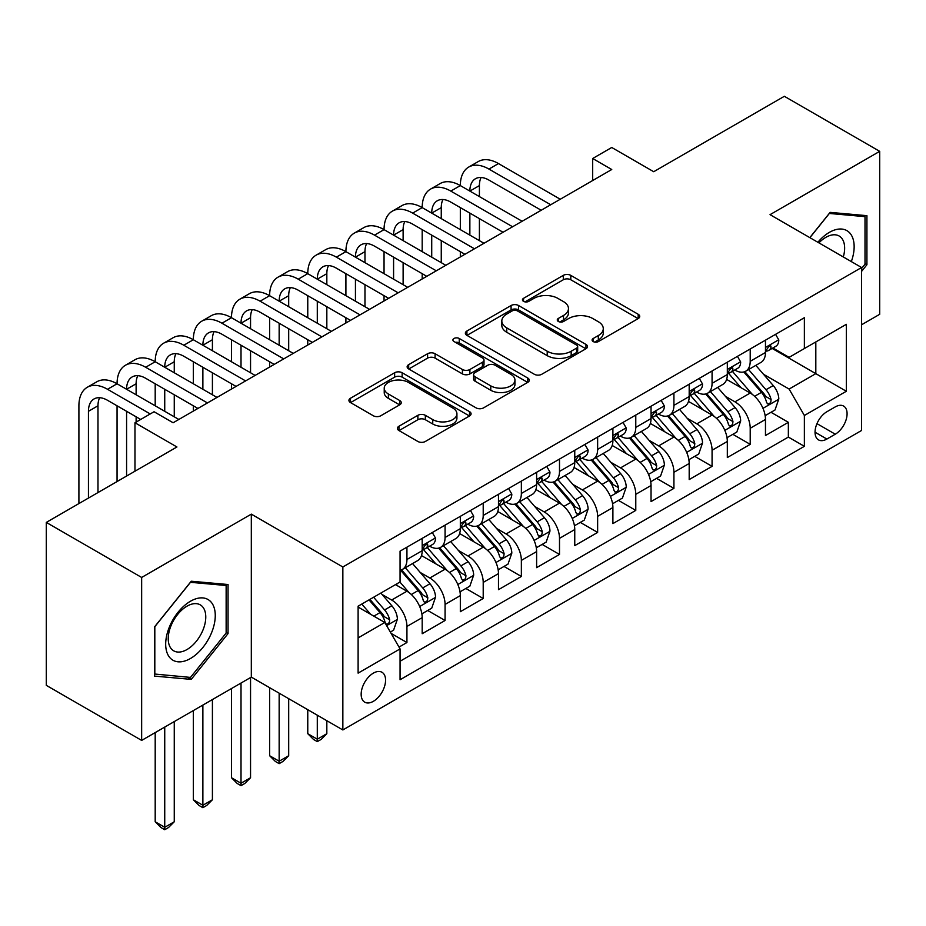 <?xml version="1.0" encoding="UTF-8"?>
<svg xmlns="http://www.w3.org/2000/svg" width="926" height="926" viewBox="0 0 926 926"><rect width="100%" height="100%" fill="white"/><g stroke="black" fill="none" stroke-linecap="round" stroke-linejoin="round"><path stroke-width="1.39" d="M593.172 341.555A3.704 2.141 0 0 0 598.416 341.555L638.188 318.59A5.29 3.056 0 0 0 639.739 316.437A5.29 3.056 0 0 0 638.188 314.273L570.798 275.369A5.29 3.056 0 0 0 563.309 275.369L523.537 298.334A3.704 2.141 0 0 0 522.449 299.839A3.704 2.141 0 0 0 523.537 301.355A3.704 2.141 0 0 0 528.781 301.355L533.92 298.38A16.946 9.781 0 0 1 557.88 298.38L563.506 301.621A16.946 9.781 0 0 1 568.46 308.543A16.946 9.781 0 0 1 563.506 315.465L558.355 318.428A3.704 2.141 0 0 0 557.267 319.945A3.704 2.141 0 0 0 558.355 321.461A3.704 2.141 0 0 0 563.598 321.461L568.738 318.486A16.946 9.781 0 0 1 592.698 318.486L598.323 321.727A16.946 9.781 0 0 1 603.277 328.649A16.946 9.781 0 0 1 598.323 335.559L593.172 338.534A3.704 2.141 0 0 0 592.084 340.05A3.704 2.141 0 0 0 593.172 341.555L593.172 338.534M373.363 701.318A17.258 9.966 120 0 0 384.637 686.108A17.258 9.966 120 0 0 381.998 672.276A17.258 9.966 120 0 0 373.363 673.133A17.258 9.966 120 0 0 362.089 688.342A17.258 9.966 120 0 0 364.74 702.174A17.258 9.966 120 0 0 373.363 701.318M398.956 426.238A5.29 3.056 0 0 0 397.404 428.402A5.29 3.056 0 0 0 398.956 430.555L417.869 441.47A5.29 3.056 0 0 0 425.347 441.47L469.528 415.971A5.29 3.056 0 0 0 471.079 413.806A5.29 3.056 0 0 0 469.528 411.642L402.139 372.738A5.29 3.056 0 0 0 394.65 372.738L350.479 398.249A5.29 3.056 0 0 0 348.928 400.402A5.29 3.056 0 0 0 350.479 402.567L373.317 415.751A5.29 3.056 0 0 0 380.794 415.751L399.708 404.836A5.29 3.056 0 0 0 401.259 402.671A5.29 3.056 0 0 0 399.708 400.518L388.376 393.978A14.168 8.172 0 0 1 384.232 388.191A14.168 8.172 0 0 1 392.971 380.644A14.168 8.172 0 0 1 408.412 382.415L452.779 408.03A14.168 8.172 0 0 1 456.923 413.806A14.168 8.172 0 0 1 448.184 421.365A14.168 8.172 0 0 1 432.743 419.594L425.347 415.323A5.29 3.056 0 0 0 417.869 415.323L398.956 426.238L398.956 430.555M861.585 324.76L879.7 314.308L879.7 151.343L784.345 96.292L653.71 171.715L611.75 147.489L592.686 158.496L611.75 169.516L173.127 422.754L154.052 411.746L134.976 422.754L134.976 471.195M141.655 577.454L141.655 740.406L251.316 677.103L251.316 514.138L141.655 577.454L46.3 522.403L176.935 446.98L134.976 422.754M251.316 514.138L342.851 566.99L861.585 267.51L861.585 430.463L342.851 729.954L342.851 566.99M879.7 151.343L770.038 214.658L861.585 267.51M534.302 374.254A5.29 3.056 0 0 0 541.791 374.254L585.961 348.743A5.29 3.056 0 0 0 587.512 346.59A5.29 3.056 0 0 0 585.961 344.426L518.572 305.522A5.29 3.056 0 0 0 511.083 305.522L466.912 331.022A5.29 3.056 0 0 0 465.361 333.186A5.29 3.056 0 0 0 466.912 335.351L534.302 374.254M455.476 342.365A3.704 2.141 0 0 1 459.238 342.886L459.238 338.476L527.751 378.04A5.29 3.056 0 0 1 529.302 380.192A5.29 3.056 0 0 1 527.751 382.357L483.569 407.868A5.29 3.056 0 0 1 476.08 407.868L408.69 368.953L408.69 364.636A5.29 3.056 0 0 0 407.139 366.8A5.29 3.056 0 0 0 408.69 368.953M408.69 364.636L427.604 353.72A5.29 3.056 0 0 1 435.081 353.72L462.421 369.497A5.29 3.056 0 0 0 469.899 369.497L482.446 362.251A5.29 3.056 0 0 0 483.997 360.098A5.29 3.056 0 0 0 482.446 357.934L453.995 341.509A3.704 2.141 0 0 1 452.907 339.992A3.704 2.141 0 0 1 455.198 338.013A3.704 2.141 0 0 1 459.238 338.476M141.655 740.406L46.3 685.356L46.3 522.403M399.013 647.089L406.931 642.528L391.108 633.384M382.102 594.492L391.675 600.025A21.576 12.455 60 0 1 406.931 626.451L422.187 617.642L422.187 633.72L445.07 620.501L427.719 610.489M420.242 572.476L429.814 577.998A21.576 12.455 60 0 1 445.07 604.423L460.326 595.615L460.326 611.692L483.21 598.485L465.859 588.461M458.382 550.449L467.954 555.982A21.576 12.455 60 0 1 483.21 582.408L498.477 573.599L498.477 589.677L521.361 576.458L503.999 566.446M496.521 528.433L506.105 533.966A21.576 12.455 60 0 1 521.361 560.392L536.617 551.583L536.617 567.65L559.501 554.442L542.15 544.419M534.661 506.406L544.245 511.939A21.576 12.455 60 0 1 559.501 538.365L574.757 529.556L574.757 545.634L597.64 532.415L580.289 522.403M572.812 484.391L582.385 489.923A21.576 12.455 60 0 1 597.64 516.349L612.896 507.541L612.896 523.607L635.78 510.4L618.429 500.376M610.952 462.363L620.524 467.896A21.576 12.455 60 0 1 635.78 494.322L651.036 485.513L651.036 501.591L673.92 488.372L656.569 478.36M649.091 440.348L658.664 445.881A21.576 12.455 60 0 1 673.92 472.306L689.187 463.498L689.187 479.564L712.071 466.357L694.708 456.333M687.231 418.332L696.815 423.853A21.576 12.455 60 0 1 712.071 450.279L727.327 441.47L727.327 457.548L750.21 444.341L750.21 428.263A21.576 12.455 -120 0 0 734.955 401.838L725.371 396.305M732.848 434.317L750.21 444.341M422.187 617.642A21.576 12.455 -120 0 0 406.931 591.216L395.483 584.607M460.326 595.615A21.576 12.455 -120 0 0 445.07 569.189L421.48 555.577M498.477 573.599A21.576 12.455 -120 0 0 483.21 547.173L459.632 533.55M536.617 551.583A21.576 12.455 -120 0 0 521.361 525.158L497.771 511.534M574.757 529.556A21.576 12.455 -120 0 0 559.501 503.131L535.911 489.518M612.896 507.541A21.576 12.455 -120 0 0 597.64 481.115L574.051 467.491M651.036 485.513A21.576 12.455 -120 0 0 635.78 459.088L612.19 445.475M689.187 463.498A21.576 12.455 -120 0 0 673.92 437.072L650.341 423.448M727.327 441.47A21.576 12.455 -120 0 0 712.071 415.045L688.481 401.433M835.264 406.896L826.872 411.746A16.726 9.654 120 0 0 815.945 426.481A16.726 9.654 120 0 0 818.515 439.885A16.726 9.654 120 0 0 826.872 439.051L835.264 434.201A16.726 9.654 120 0 0 846.19 419.466A16.726 9.654 120 0 0 843.621 406.074A16.726 9.654 120 0 0 835.264 406.896M358.107 637.898L384.811 622.48L400.067 648.906L400.067 679.742L804.37 446.32L804.37 415.485L789.114 389.059L763.522 374.289M400.067 648.906L358.107 673.133L358.107 606.194L400.067 581.968L400.067 551.132L804.37 317.711L804.37 348.546L846.329 324.32L846.329 391.27L804.37 415.485M429.618 546.178L429.814 546.294A21.576 12.455 60 0 0 440.602 547.359L455.858 538.55A21.576 12.455 -120 0 0 460.326 528.677L460.326 516.338M467.757 524.151L467.954 524.266A21.576 12.455 60 0 0 478.742 525.343L493.998 516.534A21.576 12.455 -120 0 0 498.477 506.649L498.477 494.322M505.897 502.135L506.105 502.251A21.576 12.455 60 0 0 516.893 503.316L532.149 494.507A21.576 12.455 -120 0 0 536.617 484.634L536.617 472.306M544.048 480.119L544.245 480.224A21.576 12.455 60 0 0 555.033 481.3L570.289 472.491A21.576 12.455 -120 0 0 574.757 462.606L574.757 450.279M582.188 458.092L582.385 458.208A21.576 12.455 60 0 0 593.172 459.273L608.428 450.464A21.576 12.455 -120 0 0 612.896 440.591L612.896 428.263M620.327 436.077L620.524 436.192A21.576 12.455 60 0 0 631.312 437.257L646.568 428.449A21.576 12.455 -120 0 0 651.036 418.575L651.036 406.236M658.467 414.049L658.664 414.165A21.576 12.455 60 0 0 669.452 415.23L684.708 406.421A21.576 12.455 -120 0 0 689.187 396.548L689.187 384.221M696.607 392.034L696.815 392.149A21.576 12.455 60 0 0 707.603 393.214L722.859 384.406A21.576 12.455 -120 0 0 727.327 374.532L727.327 362.193M400.067 661.245L788.35 437.072L788.35 422.314L765.466 435.533L765.466 419.455A21.576 12.455 -120 0 0 750.21 393.029L726.621 379.405M734.746 370.006L734.955 370.122A21.576 12.455 -120 0 0 745.743 371.187A21.576 12.455 -120 0 0 750.21 361.314L750.21 348.986M745.743 371.187L760.998 362.39A21.576 12.455 -120 0 0 765.466 352.505L765.466 340.178M406.931 547.173L406.931 559.501A21.576 12.455 60 0 1 402.463 569.386A21.576 12.455 60 0 1 400.067 570.254M402.463 569.386L417.719 560.577A21.576 12.455 -120 0 0 422.187 550.692L422.187 538.365M445.07 525.146L445.07 537.485A21.576 12.455 60 0 1 440.602 547.359M483.21 503.131L483.21 515.458A21.576 12.455 60 0 1 478.742 525.343M521.361 481.115L521.361 493.442A21.576 12.455 60 0 1 516.893 503.316M559.501 459.088L559.501 471.415A21.576 12.455 60 0 1 555.033 481.3M597.64 437.072L597.64 449.399A21.576 12.455 60 0 1 593.172 459.273M635.78 415.045L635.78 427.384A21.576 12.455 60 0 1 631.312 437.257M673.92 393.029L673.92 405.356A21.576 12.455 60 0 1 669.452 415.23M712.071 371.002L712.071 383.341A21.576 12.455 60 0 1 707.603 393.214M712.071 450.279L712.071 466.357M673.92 472.306L673.92 488.372M635.78 494.322L635.78 510.4M597.64 516.349L597.64 532.415M559.501 538.365L559.501 554.442M521.361 560.392L521.361 576.458M483.21 582.408L483.21 598.485M445.07 604.423L445.07 620.501M406.931 626.451L406.931 642.528M384.811 622.48L358.107 607.074M789.114 389.059L815.818 373.653L815.818 341.937L846.329 324.32M772.134 348.431L846.329 391.27M772.897 347.991L789.114 357.355L804.37 348.546M251.316 677.103L342.851 729.954M592.686 158.496L592.686 180.524M770.999 412.29L788.35 422.314M788.35 437.072L804.37 446.32M861.585 271.376L866.921 264.743L866.921 215.665L830.113 212.378L809.822 237.623M154.434 676.096L191.242 679.383L228.051 633.592L228.051 584.514L191.242 581.227L154.434 627.018L154.434 676.096M865.011 263.632L866.921 264.743M226.141 632.493L228.051 633.592M187.353 677.137L191.242 679.383M594.654 342.088L598.323 339.969A16.946 9.781 0 0 0 603.277 333.047L603.277 328.649M568.46 308.543L568.46 312.942A16.946 9.781 0 0 1 563.506 319.864L559.836 321.982M638.118 318.637L570.798 279.768A5.29 3.056 0 0 0 563.309 279.768L525.019 301.876M585.892 348.789L518.572 309.921A5.29 3.056 0 0 0 511.083 309.921L466.982 335.386M576.609 348.095A3.704 2.141 0 0 0 577.685 346.59A3.704 2.141 0 0 0 576.609 345.074L517.449 310.916A3.704 2.141 0 0 0 512.205 310.916L506.777 314.053A16.946 9.781 0 0 0 501.823 320.975A16.946 9.781 0 0 0 506.777 327.885L547.22 351.232A16.946 9.781 0 0 0 571.18 351.232L576.609 348.095L576.609 352.505A3.704 2.141 0 0 0 577.685 350.989L577.685 346.59M501.823 320.975L501.823 325.373A16.946 9.781 0 0 0 506.777 332.295L506.777 327.885M576.609 352.505L571.18 355.642A16.946 9.781 0 0 1 547.22 355.642L506.777 332.295M408.76 368.999L427.604 358.119L427.604 353.72M483.997 360.098L483.997 364.497A5.29 3.056 0 0 1 482.446 366.661L469.899 373.907A5.29 3.056 0 0 1 462.421 373.907L435.081 358.119A5.29 3.056 0 0 0 427.604 358.119M459.238 342.886L527.681 382.403M490.78 385.876A14.168 8.172 0 0 0 506.209 387.647A14.168 8.172 0 0 0 514.949 380.088A14.168 8.172 0 0 0 510.805 374.312L495.178 365.284A5.29 3.056 0 0 0 487.689 365.284L475.142 372.518A5.29 3.056 0 0 0 473.591 374.683A5.29 3.056 0 0 0 475.142 376.847L490.78 385.876L490.78 390.274A14.168 8.172 0 0 0 506.209 392.045A14.168 8.172 0 0 0 514.949 384.498L514.949 380.088M473.591 374.683L473.591 379.093A5.29 3.056 0 0 0 475.142 381.246L475.142 376.847M490.78 390.274L475.142 381.246M456.923 413.806L456.923 418.216A14.168 8.172 0 0 1 448.184 425.763A14.168 8.172 0 0 1 432.743 423.992L425.347 419.721A5.29 3.056 0 0 0 417.869 419.721L399.025 430.602M384.232 388.191L384.232 392.601A14.168 8.172 0 0 0 388.376 398.377L388.376 393.978M399.638 404.882L388.376 398.377M469.459 416.005L402.139 377.148A5.29 3.056 0 0 0 394.65 377.148L350.549 402.613M765.142 415.67L775.004 409.986L778.812 398.967A14.295 8.253 -120 0 0 773.245 385.552L755.824 365.376M752.329 394.418L732.408 371.361M740.997 387.705L729.433 374.324A34.25 19.77 -120 0 0 728.368 373.132M743.798 371.963L761.427 392.381A14.295 8.253 60 0 1 766.52 402.22L767.561 403.921L769.494 403.643L770.779 402.069L771.092 399.581A14.295 8.253 -120 0 0 765.999 389.73L748.578 369.555M744.828 371.639L763.776 393.562A7.281 4.202 60 0 1 765.605 396.409L771.092 399.581M775.571 334.344L778.812 339.958A14.295 8.253 60 0 1 775.849 346.278L768.603 350.468A14.295 8.253 -120 0 0 771.092 347.169L770.791 345.907L769.008 346.255L766.52 349.808A14.295 8.253 60 0 1 765.466 351.845M78.907 503.57L78.907 405.796A40.455 23.358 60 0 1 87.287 387.276L96.825 381.778A40.455 23.358 60 0 1 117.058 383.781A40.455 23.358 60 0 1 125.427 365.261L134.964 359.751A40.455 23.358 60 0 1 155.198 361.753A40.455 23.358 60 0 1 163.578 343.233L173.104 337.735A40.455 23.358 60 0 1 193.337 339.738A40.455 23.358 60 0 1 201.718 321.218L211.255 315.708A40.455 23.358 60 0 1 231.477 317.711A40.455 23.358 60 0 1 239.857 299.191L249.395 293.692A40.455 23.358 60 0 1 269.616 295.695A40.455 23.358 60 0 1 277.997 277.175L287.535 271.665A40.455 23.358 60 0 1 307.768 273.668A40.455 23.358 60 0 1 316.136 255.148L325.674 249.65A40.455 23.358 60 0 1 345.907 251.652A40.455 23.358 60 0 1 354.288 233.132L363.814 227.622A40.455 23.358 60 0 1 384.047 229.625A40.455 23.358 60 0 1 392.427 211.105L401.965 205.607A40.455 23.358 60 0 1 422.187 207.609A40.455 23.358 60 0 1 430.567 189.089L440.105 183.579A40.455 23.358 60 0 1 460.326 185.582A40.455 23.358 60 0 1 468.706 167.074L478.244 161.564A40.455 23.358 60 0 1 498.477 163.566L560.265 199.24M468.706 167.074A40.455 23.358 60 0 1 488.94 169.076L550.727 204.75M765.941 351.128L765.999 351.128A14.295 8.253 -120 0 0 768.603 350.468M541.189 210.248L488.94 180.084A26.97 15.568 -120 0 0 475.455 178.741A26.97 15.568 -120 0 0 469.864 191.092L479.402 185.594L479.402 196.601M481.092 177.503A26.97 15.568 -120 0 0 479.402 185.594M469.864 213.119L469.864 235.135M479.402 218.617L479.402 240.644M460.326 256.93L460.326 251.652M460.326 229.625L460.326 207.609M851.33 261.583A35.061 20.245 120 0 0 829.349 232.38A35.061 20.245 120 0 0 817.866 242.265M843.308 256.953A26.541 15.325 120 0 0 839.153 236.014A26.541 15.325 120 0 0 825.876 237.334A26.541 15.325 120 0 0 818.931 242.878M809.891 237.669L829.349 213.455L865.011 216.649L865.011 264.199L861.585 268.471M862.65 215.283L865.011 216.649M211.95 631.775A35.061 20.245 120 0 0 202.875 597.918A35.061 20.245 120 0 0 169.007 627.944A35.061 20.245 120 0 0 178.081 661.812A35.061 20.245 120 0 0 211.95 631.775M203.257 629.31A26.541 15.325 120 0 0 200.271 604.863A26.541 15.325 120 0 0 170.743 626.404A26.541 15.325 120 0 0 173.729 650.839A26.541 15.325 120 0 0 203.257 629.31M154.816 674.232L154.816 626.682L190.478 582.315L226.141 585.498L226.141 633.048L190.478 677.415L154.434 674.012M223.779 584.132L226.141 585.498M727.003 437.697L736.853 432.002L740.673 420.994A14.295 8.253 -120 0 0 735.105 407.567L717.673 387.392M714.189 416.445L694.268 393.376M702.857 409.732L691.294 396.34A34.25 19.77 -120 0 0 690.229 395.147M705.658 393.99L723.275 414.397A14.295 8.253 60 0 1 728.38 424.247L729.422 425.937L731.343 425.671L732.64 424.096L732.952 421.596A14.295 8.253 -120 0 0 727.859 411.757L710.427 391.582M706.688 393.654L725.625 415.589A7.281 4.202 60 0 1 727.466 418.436L732.952 421.596M688.863 459.713L698.713 454.029L702.533 443.01A14.295 8.253 -120 0 0 696.965 429.595L679.534 409.419M676.049 438.461L656.129 415.404M664.706 431.748L653.154 418.367A34.25 19.77 -120 0 0 652.089 417.175M667.507 416.005L685.136 436.424A14.295 8.253 60 0 1 690.24 446.263L691.271 447.964L693.204 447.686L694.5 446.112L694.813 443.623A14.295 8.253 -120 0 0 689.72 433.773L672.288 413.598M668.549 415.681L687.486 437.604A7.281 4.202 60 0 1 689.326 440.452L694.813 443.623M650.723 481.74L660.574 476.045L664.382 465.037A14.295 8.253 -120 0 0 658.826 451.61L641.394 431.435M637.898 460.488L617.989 437.419M626.566 453.775L615.003 440.382A34.25 19.77 -120 0 0 613.95 439.19M629.367 438.033L646.996 458.439A14.295 8.253 60 0 1 652.089 468.29L653.131 469.98L655.064 469.714L656.36 468.139L656.673 465.639A14.295 8.253 -120 0 0 651.58 455.8L634.148 435.625M630.409 437.697L649.346 459.632A7.281 4.202 60 0 1 651.186 462.479L656.673 465.639M612.572 503.756L622.434 498.072L626.242 487.053A14.295 8.253 -120 0 0 620.675 473.637L603.254 453.462M599.759 482.504L579.838 459.446M588.427 475.79L576.863 462.41A34.25 19.77 -120 0 0 575.81 461.217M591.228 460.048L608.857 480.455A14.295 8.253 60 0 1 613.95 490.305L614.991 492.007L616.924 491.729L618.221 490.155L618.533 487.666A14.295 8.253 -120 0 0 613.429 477.816L596.008 457.641M592.27 459.724L611.206 481.647A7.281 4.202 60 0 1 613.035 484.495L618.533 487.666M737.432 356.36L740.673 361.973A14.295 8.253 60 0 1 737.709 368.305L730.464 372.483A14.295 8.253 -120 0 0 732.952 369.196L732.651 367.923L730.869 368.282L728.38 371.835A14.295 8.253 60 0 1 727.327 373.873M430.567 189.089A40.455 23.358 60 0 1 450.8 191.092L460.326 185.582L522.125 221.256M450.8 191.092L512.587 226.766M727.801 373.155L727.859 373.155A14.295 8.253 -120 0 0 730.464 372.483M503.05 232.276L450.8 202.099A26.97 15.568 -120 0 0 437.315 200.768A26.97 15.568 -120 0 0 431.724 213.119L441.262 207.609L441.262 218.617M442.952 199.518A26.97 15.568 -120 0 0 441.262 207.609M431.724 235.135L431.724 257.15M441.262 240.644L441.262 262.66M422.187 278.957L422.187 273.668M422.187 251.652L422.187 229.625M699.292 378.387L702.533 384.001A14.295 8.253 60 0 1 699.57 390.321L692.324 394.499A14.295 8.253 -120 0 0 694.813 391.212L694.512 389.939L692.729 390.297L690.24 393.851A14.295 8.253 60 0 1 689.187 395.888M392.427 211.105A40.455 23.358 60 0 1 412.649 213.119L422.187 207.609L483.974 243.283M412.649 213.119L474.448 248.793M689.662 395.17L689.72 395.17A14.295 8.253 -120 0 0 692.324 394.499M464.91 254.291L412.649 224.127A26.97 15.568 -120 0 0 399.164 222.784A26.97 15.568 -120 0 0 393.585 235.135L403.123 229.625L403.123 240.644M404.801 221.546A26.97 15.568 -120 0 0 403.123 229.625M393.585 257.162L393.585 279.177M403.123 262.66L403.123 284.687M384.047 300.973L384.047 295.695M384.047 273.668L384.047 251.652M661.152 400.402L664.382 406.016A14.295 8.253 60 0 1 661.43 412.336L654.184 416.526A14.295 8.253 -120 0 0 656.673 413.227L656.372 411.966L654.578 412.325L652.089 415.878A14.295 8.253 60 0 1 651.036 417.915M354.288 233.132A40.455 23.358 60 0 1 374.509 235.135L384.047 229.625L445.834 265.299M374.509 235.135L436.296 270.809M651.522 417.198L651.58 417.198A14.295 8.253 -120 0 0 654.184 416.526M426.77 276.318L374.509 246.142A26.97 15.568 -120 0 0 361.024 244.811A26.97 15.568 -120 0 0 355.445 257.15L364.971 251.652L364.971 262.66M366.661 243.561A26.97 15.568 -120 0 0 364.971 251.652M355.445 279.177L355.445 301.193M364.971 284.687L364.971 306.703M345.907 323L345.907 317.711M345.907 295.695L345.907 273.668M623.001 422.418L626.242 428.043A14.295 8.253 60 0 1 623.291 434.363L616.045 438.542A14.295 8.253 -120 0 0 618.533 435.255L618.232 433.981L616.438 434.34L613.95 437.894A14.295 8.253 60 0 1 612.896 439.931M316.136 255.148A40.455 23.358 60 0 1 336.37 257.15L345.907 251.652L407.695 287.326M336.37 257.15L398.157 292.824M613.371 439.213L613.429 439.213A14.295 8.253 -120 0 0 616.045 438.542M388.619 298.334L336.37 268.17A26.97 15.568 -120 0 0 322.885 266.827A26.97 15.568 -120 0 0 317.294 279.177L326.832 273.668L326.832 284.687M328.522 265.588A26.97 15.568 -120 0 0 326.832 273.668M317.294 301.193L317.294 323.22M326.832 306.703L326.832 328.718M307.768 345.016L307.768 339.738M307.768 317.711L307.768 295.695M574.433 525.783L584.294 520.088L588.103 509.08A14.295 8.253 -120 0 0 582.535 495.653L565.115 475.478M561.619 504.531L541.698 481.462M550.287 497.806L538.724 484.425A34.25 19.77 -120 0 0 537.659 483.233M553.088 482.076L570.717 502.482A14.295 8.253 60 0 1 575.81 512.333L576.852 514.023L578.785 513.756L580.07 512.182L580.382 509.682A14.295 8.253 -120 0 0 575.289 499.843L557.869 479.656M554.118 481.74L573.067 503.675A7.281 4.202 60 0 1 574.896 506.522L580.382 509.682M584.862 444.445L588.103 450.059A14.295 8.253 60 0 1 585.139 456.379L577.893 460.569A14.295 8.253 -120 0 0 580.382 457.27L580.081 456.009L578.299 456.368L575.81 459.921A14.295 8.253 60 0 1 574.757 461.947M277.997 277.175A40.455 23.358 60 0 1 298.23 279.177L307.768 273.668L369.555 309.342M298.23 279.177L360.017 314.852M575.231 461.241L575.289 461.241A14.295 8.253 -120 0 0 577.893 460.569M350.479 320.361L298.23 290.185A26.97 15.568 -120 0 0 284.745 288.854A26.97 15.568 -120 0 0 279.154 301.193L288.692 295.695L288.692 306.703M290.382 287.604A26.97 15.568 -120 0 0 288.692 295.695M279.154 323.22L279.154 345.236M288.692 328.73L288.692 350.746M269.616 367.043L269.616 361.753M269.616 339.738L269.616 317.711M536.293 547.798L546.155 542.104L549.963 531.096A14.295 8.253 -120 0 0 544.395 517.68L526.963 497.493M523.479 526.547L503.559 503.489M512.147 519.833L500.584 506.453A34.25 19.77 -120 0 0 499.519 505.26M514.949 504.091L532.566 524.498A14.295 8.253 60 0 1 537.67 534.348L538.712 536.05L540.634 535.772L541.93 534.198L542.242 531.709A14.295 8.253 -120 0 0 537.149 521.859L519.717 501.684M515.979 503.756L534.927 525.69A7.281 4.202 60 0 1 536.756 528.538L542.242 531.709M317.294 715.196L317.294 739.203L326.832 733.693L326.832 720.706M326.832 733.693L321.114 739.423L317.294 741.622L313.486 739.423L307.768 733.693L307.768 709.686M307.768 733.693L317.294 739.203L317.294 741.622M546.722 466.461L549.963 472.075A14.295 8.253 60 0 1 547 478.406L539.754 482.585A14.295 8.253 -120 0 0 542.242 479.298L541.942 478.024L540.159 478.383L537.67 481.937A14.295 8.253 60 0 1 536.617 483.974M239.857 299.191A40.455 23.358 60 0 1 260.09 301.193L269.616 295.695L331.415 331.369M260.09 301.193L321.878 336.867M537.092 483.256L537.149 483.256A14.295 8.253 -120 0 0 539.754 482.585M312.34 342.377L260.09 312.212A26.97 15.568 -120 0 0 246.605 310.87A26.97 15.568 -120 0 0 241.015 323.22L250.552 317.711L250.552 328.718M252.242 309.631A26.97 15.568 -120 0 0 250.552 317.711M241.015 345.236L241.015 367.263M250.552 350.746L250.552 372.761M231.477 389.059L231.477 383.781M231.477 361.753L231.477 339.738M498.153 569.826L508.004 564.131L511.823 553.123A14.295 8.253 -120 0 0 506.256 539.696L488.824 519.521M485.34 548.562L465.419 525.505M473.996 541.849L462.444 528.468A34.25 19.77 -120 0 0 461.38 527.276M476.797 526.118L494.426 546.525A14.295 8.253 60 0 1 499.531 556.376L500.561 558.065L502.494 557.788L503.79 556.225L504.103 553.725A14.295 8.253 -120 0 0 499.01 543.886L481.578 523.699M477.839 525.783L496.776 547.706A7.281 4.202 60 0 1 498.616 550.565L504.103 553.725M279.154 693.169L279.154 761.218L288.692 755.72L288.692 698.679M288.692 755.72L282.974 761.438L279.154 763.649L275.346 761.438L269.616 755.72L269.616 687.671M269.616 755.72L279.154 761.218L279.154 763.649M508.582 488.488L511.823 494.102A14.295 8.253 60 0 1 508.86 500.422L501.614 504.612A14.295 8.253 -120 0 0 504.103 501.313L503.802 500.052L502.019 500.41L499.531 503.964A14.295 8.253 60 0 1 498.477 505.99M201.718 321.218A40.455 23.358 60 0 1 221.939 323.22L231.477 317.711L293.264 353.385M221.939 323.22L283.738 358.894M498.952 505.283L499.01 505.283A14.295 8.253 -120 0 0 501.614 504.612M274.2 364.393L221.939 334.228A26.97 15.568 -120 0 0 208.454 332.897A26.97 15.568 -120 0 0 202.875 345.236L212.413 339.738L212.413 350.746M214.091 331.647A26.97 15.568 -120 0 0 212.413 339.738M202.875 367.263L202.875 389.279M212.413 372.761L212.413 394.789M193.337 411.086L193.337 405.796M193.337 383.781L193.337 361.753M460.014 591.841L469.864 586.146L473.672 575.139A14.295 8.253 -120 0 0 468.116 561.723L450.684 541.536M447.189 570.59L427.28 547.532M435.857 563.876L424.293 550.495A34.25 19.77 -120 0 0 423.24 549.303M438.658 548.134L456.286 568.541A14.295 8.253 60 0 1 461.38 578.391L462.421 580.081L464.354 579.815L465.651 578.241L465.963 575.752A14.295 8.253 -120 0 0 460.87 565.902L443.438 545.727M439.7 547.798L458.636 569.733A7.281 4.202 60 0 1 460.477 572.581L465.963 575.752M241.015 683.041L241.015 783.246L250.552 777.736L250.552 677.543M250.552 777.736L244.823 783.465L241.015 785.665L237.195 783.465L231.477 777.736L231.477 688.55M231.477 777.736L241.015 783.246L241.015 785.665M470.443 510.504L473.672 516.118A14.295 8.253 60 0 1 470.721 522.449L463.475 526.628A14.295 8.253 -120 0 0 465.963 523.34L465.662 522.067L463.868 522.426L461.38 525.98A14.295 8.253 60 0 1 460.326 528.017M163.578 343.233A40.455 23.358 60 0 1 183.799 345.236L193.337 339.738L255.125 375.412M183.799 345.236L245.587 380.91M460.812 527.299L460.87 527.299A14.295 8.253 -120 0 0 463.475 526.628M236.061 386.42L183.799 356.255A26.97 15.568 -120 0 0 170.315 354.913A26.97 15.568 -120 0 0 164.735 367.263L174.262 361.753L174.262 372.761M175.952 353.674A26.97 15.568 -120 0 0 174.262 361.753M164.735 389.279L164.735 411.306M174.262 394.789L174.262 416.804M155.198 405.796L155.198 383.781M421.862 613.857L431.724 608.174L435.533 597.166A14.295 8.253 -120 0 0 429.965 583.739L412.545 563.564M409.049 592.605L399.928 582.049M397.717 585.892L396.235 584.179M400.518 570.161L418.147 590.568A14.295 8.253 60 0 1 423.24 600.407L424.282 602.108L426.215 601.831L427.511 600.268L427.824 597.768A14.295 8.253 -120 0 0 422.719 587.917L405.299 567.742M401.56 569.826L420.497 591.749A7.281 4.202 60 0 1 422.325 594.596L427.824 597.768M202.875 705.068L202.875 805.261L212.413 799.763L212.413 699.558M212.413 799.763L206.683 805.481L202.875 807.692L199.055 805.481L193.337 799.763L193.337 710.566M193.337 799.763L202.875 805.261L202.875 807.692M432.292 532.531L435.533 538.145A14.295 8.253 60 0 1 432.581 544.465L425.335 548.655A14.295 8.253 -120 0 0 427.824 545.356L427.523 544.094L425.728 544.442L423.24 548.007A14.295 8.253 60 0 1 422.187 550.032M125.427 365.261A40.455 23.358 60 0 1 145.66 367.263L155.198 361.753L216.985 397.428M145.66 367.263L207.447 402.937M422.661 549.326L422.719 549.326A14.295 8.253 -120 0 0 425.335 548.655M197.909 408.435L145.66 378.271A26.97 15.568 -120 0 0 132.175 376.94A26.97 15.568 -120 0 0 126.584 389.279L136.122 383.781L136.122 394.789M137.812 375.69A26.97 15.568 -120 0 0 136.122 383.781M126.584 411.306L126.584 476.045M136.122 416.804L136.122 422.094M117.058 481.555L117.058 405.796M390.344 632.064L393.585 630.189L397.393 619.181A14.295 8.253 -120 0 0 391.825 605.754L380.852 593.057M370.62 614.285L361.788 604.065M359.577 607.919L358.107 606.217M369.034 599.886L380.007 612.584A14.295 8.253 60 0 1 385.1 622.434L386.142 624.124L388.075 623.858L389.36 622.284L389.672 619.795A14.295 8.253 -120 0 0 384.579 609.945L373.606 597.235M369.914 599.377L382.357 613.776A7.281 4.202 60 0 1 384.186 616.623L389.672 619.795M164.735 727.084L164.735 827.288L174.262 821.779L174.262 721.585M174.262 821.779L168.544 827.508L164.735 829.708L160.916 827.508L155.198 821.779L155.198 732.593M155.198 821.779L164.735 827.288L164.735 829.708M87.287 387.276A40.455 23.358 60 0 1 107.52 389.279L117.058 383.781L178.845 419.455M107.52 389.279L150.232 413.945M140.706 419.455L107.52 400.298A26.97 15.568 -120 0 0 94.035 398.956A26.97 15.568 -120 0 0 88.445 411.306L88.445 498.061M99.672 397.717A26.97 15.568 -120 0 0 97.982 405.796L97.982 492.563M391.675 600.025L406.931 591.216M429.814 577.998L445.07 569.189M467.954 555.982L483.21 547.173M506.105 533.966L521.361 525.158M544.245 511.939L559.501 503.131M582.385 489.923L597.64 481.115M620.524 467.896L635.78 459.088M658.664 445.881L673.92 437.072M696.815 423.853L712.071 415.045M734.955 401.838L750.21 393.029M750.21 361.314L765.466 352.505M406.931 559.501L422.187 550.692M445.07 537.485L460.326 528.677M483.21 515.458L498.477 506.649M521.361 493.442L536.617 484.634M559.501 471.415L574.757 462.606M597.64 449.399L612.896 440.591M635.78 427.384L651.036 418.575M673.92 405.356L689.187 396.548M712.071 383.341L727.327 374.532M750.21 428.263L765.466 419.455M816.975 423.645L835.264 434.201M815.054 432.222L826.872 439.051M598.323 339.969L598.323 335.559M558.355 321.461L558.355 318.428M563.506 319.864L563.506 315.465M523.537 301.355L523.537 298.334M563.309 279.768L563.309 275.369M570.798 279.768L570.798 275.369M638.188 318.59L638.188 314.273M466.912 335.351L466.912 331.022M511.083 309.921L511.083 305.522M518.572 309.921L518.572 305.522M585.961 348.743L585.961 344.426M547.22 355.642L547.22 351.232M571.18 355.642L571.18 351.232M435.081 358.119L435.081 353.72M462.421 373.907L462.421 369.497M469.899 373.907L469.899 369.497M482.446 366.661L482.446 362.251M527.751 382.357L527.751 378.04M417.869 419.721L417.869 415.323M425.347 419.721L425.347 415.323M432.743 423.992L432.743 419.594M399.708 404.836L399.708 400.518M350.479 402.567L350.479 398.249M394.65 377.148L394.65 372.738M402.139 377.148L402.139 372.738M469.528 415.971L469.528 411.642M762.966 408.343L778.72 399.245M765.999 389.73L773.245 385.552M754.609 396.316L761.427 392.381M778.72 339.796L765.466 347.447M498.477 163.566L488.94 169.076M769.251 346.104L771.092 347.169M724.827 430.37L740.58 421.272M727.859 411.757L735.105 407.567M716.458 418.332L723.275 414.397M686.675 452.386L702.44 443.288M689.72 433.773L696.965 429.595M678.318 440.359L685.136 436.424M648.536 474.401L664.289 465.315M651.58 455.8L658.826 451.61M640.179 462.375L646.996 458.439M610.396 496.429L626.15 487.331M613.429 477.816L620.675 473.637M602.039 484.402L608.857 480.455M740.58 361.811L727.327 369.462M731.112 368.131L732.952 369.196M702.44 383.827L689.187 391.49M692.972 390.147L694.813 391.212M664.289 405.854L651.036 413.505M654.821 412.163L656.673 413.227M626.15 427.87L612.896 435.521M616.681 434.19L618.533 435.255M572.256 518.444L588.01 509.358M575.289 499.843L582.535 495.653M563.899 506.418L570.717 502.482M588.01 449.897L574.757 457.548M578.542 456.205L580.382 457.27M534.117 540.471L549.87 531.374M537.149 521.859L544.395 517.68M525.76 528.433L532.566 524.498M549.87 471.913L536.617 479.564M540.402 478.233L542.242 479.298M495.966 562.487L511.731 553.389M499.01 543.886L506.256 539.696M487.608 550.461L494.426 546.525M511.731 493.94L498.477 501.591M502.262 500.248L504.103 501.313M457.826 584.514L473.58 575.416M460.87 565.902L468.116 561.723M449.469 572.476L456.286 568.541M473.58 515.956L460.326 523.607M464.111 522.276L465.963 523.34M419.686 606.53L435.44 597.432M422.719 587.917L429.965 583.739M411.329 594.504L418.147 590.568M435.44 537.983L422.187 545.634M425.972 544.291L427.824 545.356M386.617 625.629L397.3 619.459M384.579 609.945L391.825 605.754M373.838 616.149L380.007 612.584M97.982 405.796L88.445 411.306"/></g></svg>
